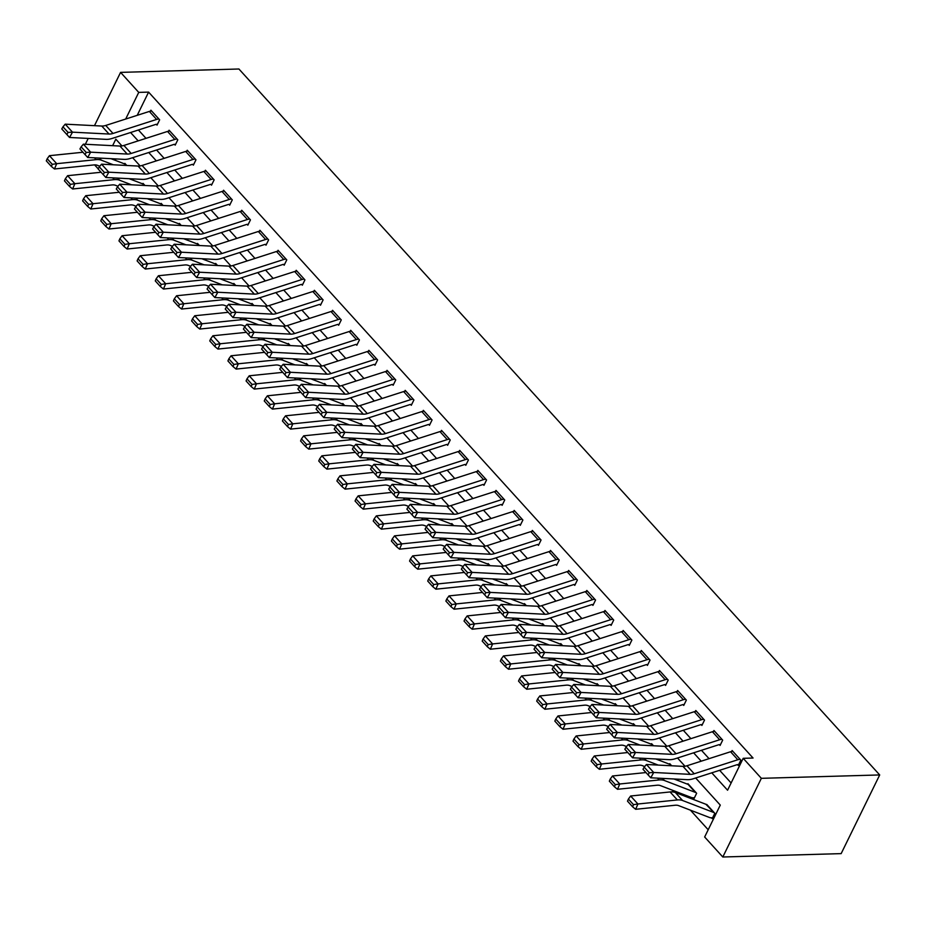 <?xml version="1.0" encoding="UTF-8"?>
<svg xmlns="http://www.w3.org/2000/svg" width="926" height="926" viewBox="0 0 926 926"><rect width="100%" height="100%" fill="white"/><g stroke="black" fill="none" stroke-linecap="round" stroke-linejoin="round"><path stroke-width="1.39" d="M98.191 168.845L94.591 164.886M695.681 778.002L720.278 805.099L704.651 836.988L722.812 857.001L841.155 853.622L879.7 774.946L238.92 68.999L120.577 72.378L138.738 92.392L125.681 119.037M672.253 790.156L674.047 792.135M690.414 810.157L708.193 829.754M115.866 158.936L115.194 160.302M712.603 817.774L711.469 817.808L712.198 818.607L714.803 813.294L705.82 804.231M694.442 797.761L693.308 797.795L694.037 798.594L696.641 793.281L687.925 783.674L687.648 784.218M655.874 758.984L669.926 764.378A2.662 1.551 137.8 0 0 670.482 764.471L671.674 765.779L669.753 763.661L669.486 764.216M637.713 738.971L651.765 744.365A2.662 1.551 137.8 0 0 652.321 744.458L653.513 745.766L651.591 743.659L651.325 744.203M619.552 718.958L633.604 724.363A2.662 1.551 137.8 0 0 634.16 724.445L635.34 725.752L633.43 723.646L633.164 724.19M601.391 698.945L615.443 704.35A2.662 1.551 137.8 0 0 615.998 704.431L617.179 705.739L615.269 703.633L615.003 704.177M583.23 678.943L597.282 684.337A2.662 1.551 137.8 0 0 597.837 684.43L599.018 685.738L597.108 683.631L596.842 684.175M565.068 658.93L579.12 664.336A2.662 1.551 137.8 0 0 579.676 664.417L580.857 665.725L578.947 663.618L578.681 664.162M546.907 638.917L560.948 644.322A2.662 1.551 137.8 0 0 561.503 644.403L562.695 645.711L560.786 643.605L560.508 644.149M528.734 618.915L542.786 624.309A2.662 1.551 137.8 0 0 543.342 624.402L544.534 625.71L542.613 623.592L542.347 624.147M510.573 598.902L524.625 604.296A2.662 1.551 137.8 0 0 525.181 604.389L526.373 605.697L524.452 603.59L524.185 604.134M492.412 578.889L506.464 584.294A2.662 1.551 137.8 0 0 507.02 584.375L508.212 585.683L506.29 583.577L506.024 584.121M474.251 558.876L488.303 564.281A2.662 1.551 137.8 0 0 488.859 564.362L490.039 565.67L488.129 563.564L487.863 564.108M456.09 538.874L470.142 544.268A2.662 1.551 137.8 0 0 470.697 544.361L471.878 545.669L469.968 543.562L469.702 544.106M437.929 518.861L451.981 524.266A2.662 1.551 137.8 0 0 452.536 524.347L453.717 525.655L451.807 523.549L451.541 524.093M419.767 498.848L433.819 504.253A2.662 1.551 137.8 0 0 434.363 504.334L435.556 505.642L433.646 503.536L433.38 504.08M401.595 478.846L415.647 484.24A2.662 1.551 137.8 0 0 416.202 484.333L417.394 485.641L415.485 483.522L415.207 484.078M383.433 458.833L397.485 464.227A2.662 1.551 137.8 0 0 398.041 464.32L399.233 465.628L397.312 463.521L397.046 464.065M365.272 438.82L379.324 444.225A2.662 1.551 137.8 0 0 379.88 444.306L381.072 445.614L379.151 443.508L378.884 444.052M347.111 418.807L361.163 424.212A2.662 1.551 137.8 0 0 361.719 424.293L362.899 425.601L360.99 423.495L360.723 424.039M328.95 398.805L343.002 404.199A2.662 1.551 137.8 0 0 343.558 404.292L344.738 405.6L342.828 403.493L342.562 404.037M310.789 378.792L324.841 384.197A2.662 1.551 137.8 0 0 325.396 384.278L326.577 385.586L324.667 383.48L324.401 384.024M292.628 358.779L306.68 364.184A2.662 1.551 137.8 0 0 307.235 364.265L308.416 365.573L306.506 363.467L306.24 364.011M274.466 338.777L288.507 344.171A2.662 1.551 137.8 0 0 289.062 344.264L290.255 345.572L288.345 343.453L288.067 344.009M256.294 318.764L270.346 324.158A2.662 1.551 137.8 0 0 270.901 324.25L272.094 325.558L270.172 323.452L269.906 323.996M238.132 298.751L252.185 304.156A2.662 1.551 137.8 0 0 252.74 304.237L253.932 305.545L252.011 303.439L251.745 303.983M219.971 278.738L234.023 284.143A2.662 1.551 137.8 0 0 234.579 284.224L235.771 285.532L233.85 283.425L233.584 283.969M201.81 258.736L215.862 264.13A2.662 1.551 137.8 0 0 216.418 264.223L217.598 265.531L215.689 263.424L215.422 263.968M183.649 238.723L197.701 244.128A2.662 1.551 137.8 0 0 198.257 244.209L199.437 245.517L197.527 243.411L197.261 243.955M165.488 218.71L179.54 224.115A2.662 1.551 137.8 0 0 180.095 224.196L181.276 225.504L179.366 223.398L179.1 223.942M147.327 198.708L161.379 204.102A2.662 1.551 137.8 0 0 161.923 204.195L163.115 205.503L161.205 203.384L160.939 203.94M129.154 178.695L143.206 184.089A2.662 1.551 137.8 0 0 143.762 184.181L144.954 185.489L143.044 183.383L142.766 183.927M110.993 158.682L125.045 164.087A2.662 1.551 137.8 0 0 125.6 164.168L126.793 165.476L124.871 163.37L124.605 163.914M711.781 772.828L727.57 790.214L743.196 758.325L753.058 758.035L148.6 92.114L137.222 115.333M138.414 129.987L146.007 138.356M156.575 150L164.168 158.369M174.736 170.014L182.329 178.371M192.897 190.027L200.491 198.384M211.059 210.028L218.652 218.397M229.22 230.042L236.813 238.41M247.392 250.055L254.974 258.412M265.554 270.056L273.147 278.425M283.715 290.07L291.308 298.438M301.876 310.083L309.469 318.44M320.037 330.096L327.63 338.453M338.198 350.097L345.792 358.466M356.36 370.111L363.953 378.468M374.532 390.124L382.114 398.481M392.693 410.125L400.275 418.494M410.855 430.139L418.448 438.507M429.016 450.152L436.609 458.509M447.177 470.165L454.77 478.522M465.338 490.167L472.931 498.535M483.499 510.18L491.093 518.537M501.66 530.193L509.254 538.55M519.833 550.194L527.415 558.563M537.994 570.208L545.588 578.576M556.156 590.221L563.749 598.578M574.317 610.234L581.91 618.591M592.478 630.236L600.071 638.604M610.639 650.249L618.232 658.606M628.8 670.262L636.393 678.619M646.973 690.264L654.555 698.632M665.134 710.277L672.716 718.645M683.295 730.29L690.889 738.647M701.457 750.303L709.05 758.66M719.618 770.305L731.112 782.968M737.825 759.748L730.556 751.75A9.318 5.44 137.8 0 1 732.848 751.333L740.117 759.332A9.318 5.44 137.8 0 0 737.825 759.748L694.211 773.766A13.311 7.767 -42.2 0 1 690.24 774.356L653.698 772.481L650.747 777.794L687.289 779.669A19.967 11.644 137.8 0 0 693.25 778.778L736.853 764.772A2.662 1.551 -42.2 0 1 737.513 764.644L738.242 765.443L740.846 760.13L732.119 750.523L731.667 751.461M719.664 739.747L712.395 731.737A9.318 5.44 137.8 0 1 714.687 731.32L721.956 739.318A9.318 5.44 137.8 0 0 719.664 739.747L676.049 753.752A13.311 7.767 -42.2 0 1 672.079 754.343L635.537 752.468L632.585 757.781L669.128 759.656A19.967 11.644 137.8 0 0 675.089 758.776L718.692 744.759A2.662 1.551 -42.2 0 1 719.352 744.643L720.081 745.442L722.674 740.129L713.958 730.521L713.506 731.447M701.491 719.733L694.234 711.724A9.318 5.44 137.8 0 1 696.526 711.307L703.795 719.317A9.318 5.44 137.8 0 0 701.491 719.733L657.888 733.751A13.311 7.767 -42.2 0 1 653.918 734.341L617.376 732.466L614.424 737.779L650.966 739.654A19.967 11.644 137.8 0 0 656.928 738.763L700.531 724.745A2.662 1.551 -42.2 0 1 701.19 724.63L701.908 725.428L704.512 720.115L695.796 710.508L695.345 711.446M683.33 699.72L676.073 691.722A9.318 5.44 137.8 0 1 678.364 691.294L685.622 699.304A9.318 5.44 137.8 0 0 683.33 699.72L639.727 713.738A13.311 7.767 -42.2 0 1 635.757 714.328L599.215 712.453L596.251 717.766L632.794 719.641A19.967 11.644 137.8 0 0 638.766 718.75L682.369 704.744A2.662 1.551 -42.2 0 1 683.018 704.617L683.747 705.415L686.351 700.102L677.635 690.495L677.184 691.433M665.169 679.707L657.9 671.709A9.318 5.44 137.8 0 1 660.203 671.292L667.461 679.29A9.318 5.44 137.8 0 0 665.169 679.707L621.566 693.724A13.311 7.767 -42.2 0 1 617.584 694.315L581.042 692.44L578.09 697.753L614.632 699.628A19.967 11.644 137.8 0 0 620.594 698.748L664.208 684.731A2.662 1.551 -42.2 0 1 664.856 684.603L665.586 685.414L668.19 680.089L659.474 670.493L659.011 671.419M647.008 659.706L639.739 651.696A9.318 5.44 137.8 0 1 642.042 651.279L649.3 659.289A9.318 5.44 137.8 0 0 647.008 659.706L603.405 673.711A13.311 7.767 -42.2 0 1 599.423 674.313L562.881 672.426L559.929 677.739L596.471 679.626A19.967 11.644 137.8 0 0 602.432 678.735L646.047 664.718A2.662 1.551 -42.2 0 1 646.695 664.602L647.424 665.4L650.029 660.088L641.313 650.48L640.85 651.418M628.847 639.692L621.577 631.694A9.318 5.44 137.8 0 1 623.869 631.266L631.138 639.276A9.318 5.44 137.8 0 0 628.847 639.692L585.244 653.71A13.311 7.767 -42.2 0 1 581.262 654.3L544.72 652.425L541.768 657.738L578.31 659.613A19.967 11.644 137.8 0 0 584.271 658.722L627.874 644.704A2.662 1.551 -42.2 0 1 628.534 644.589L629.263 645.387L631.868 640.074L623.152 630.467L622.689 631.405M610.685 619.679L603.416 611.681A9.318 5.44 137.8 0 1 605.708 611.264L612.977 619.262A9.318 5.44 137.8 0 0 610.685 619.679L567.071 633.697A13.311 7.767 -42.2 0 1 563.101 634.287L526.558 632.412L523.607 637.725L560.149 639.6A19.967 11.644 137.8 0 0 566.11 638.708L609.713 624.703A2.662 1.551 -42.2 0 1 610.373 624.575L611.102 625.374L613.707 620.061L604.991 610.454L604.528 611.392M592.524 599.678L585.255 591.668A9.318 5.44 137.8 0 1 587.547 591.251L594.816 599.249A9.318 5.44 137.8 0 0 592.524 599.678L548.91 613.683A13.311 7.767 -42.2 0 1 544.939 614.274L508.397 612.399L505.446 617.711L541.988 619.587A19.967 11.644 137.8 0 0 547.949 618.707L591.552 604.69A2.662 1.551 -42.2 0 1 592.212 604.574L592.941 605.372L595.545 600.06L586.818 590.452L586.366 591.378M574.351 579.664L567.094 571.655A9.318 5.44 137.8 0 1 569.386 571.238L576.655 579.248A9.318 5.44 137.8 0 0 574.351 579.664L530.748 593.682A13.311 7.767 -42.2 0 1 526.778 594.272L490.236 592.397L487.284 597.71L523.827 599.585A19.967 11.644 137.8 0 0 529.788 598.694L573.391 584.676A2.662 1.551 -42.2 0 1 574.051 584.561L574.768 585.359L577.373 580.046L568.657 570.439L568.205 571.377M556.19 559.651L548.933 551.653A9.318 5.44 137.8 0 1 551.225 551.225L558.494 559.235A9.318 5.44 137.8 0 0 556.19 559.651L512.587 573.669A13.311 7.767 -42.2 0 1 508.617 574.259L472.075 572.384L469.123 577.697L505.665 579.572A19.967 11.644 137.8 0 0 511.627 578.681L555.23 564.675A2.662 1.551 -42.2 0 1 555.889 564.547L556.607 565.346L559.211 560.033L550.495 550.426L550.044 551.364M538.029 539.638L530.772 531.64A9.318 5.44 137.8 0 1 533.063 531.223L540.321 539.221A9.318 5.44 137.8 0 0 538.029 539.638L494.426 553.655A13.311 7.767 -42.2 0 1 490.456 554.246L453.914 552.371L450.95 557.683L487.493 559.559A19.967 11.644 137.8 0 0 493.454 558.679L537.068 544.662A2.662 1.551 -42.2 0 1 537.717 544.534L538.446 545.345L541.05 540.02L532.334 530.424L531.871 531.35M519.868 519.636L512.599 511.627A9.318 5.44 137.8 0 1 514.902 511.21L522.16 519.22A9.318 5.44 137.8 0 0 519.868 519.636L476.265 533.642A13.311 7.767 -42.2 0 1 472.283 534.244L435.741 532.357L432.789 537.67L469.332 539.557A19.967 11.644 137.8 0 0 475.293 538.666L518.907 524.648A2.662 1.551 -42.2 0 1 519.555 524.533L520.285 525.331L522.889 520.018L514.173 510.411L513.71 511.349M501.707 499.623L494.438 491.625A9.318 5.44 137.8 0 1 496.73 491.197L503.999 499.207A9.318 5.44 137.8 0 0 501.707 499.623L458.104 513.641A13.311 7.767 -42.2 0 1 454.122 514.231L417.58 512.356L414.628 517.669L451.17 519.544A19.967 11.644 137.8 0 0 457.131 518.653L500.746 504.635A2.662 1.551 -42.2 0 1 501.394 504.52L502.123 505.318L504.728 500.005L496.012 490.398L495.549 491.336M483.546 479.61L476.277 471.612A9.318 5.44 137.8 0 1 478.568 471.195L485.837 479.193A9.318 5.44 137.8 0 0 483.546 479.61L439.943 493.627A13.311 7.767 -42.2 0 1 435.961 494.218L399.419 492.343L396.467 497.656L433.009 499.531A19.967 11.644 137.8 0 0 438.97 498.639L482.573 484.634A2.662 1.551 -42.2 0 1 483.233 484.506L483.962 485.305L486.567 479.992L477.851 470.385L477.388 471.322M465.384 459.609L458.115 451.599A9.318 5.44 137.8 0 1 460.407 451.182L467.676 459.18A9.318 5.44 137.8 0 0 465.384 459.609L421.77 473.614A13.311 7.767 -42.2 0 1 417.8 474.205L381.257 472.329L378.306 477.642L414.848 479.518A19.967 11.644 137.8 0 0 420.809 478.638L464.412 464.62A2.662 1.551 -42.2 0 1 465.072 464.505L465.801 465.303L468.406 459.99L459.678 450.383L459.227 451.309M447.223 439.595L439.954 431.585A9.318 5.44 137.8 0 1 442.246 431.169L449.515 439.179A9.318 5.44 137.8 0 0 447.223 439.595L403.609 453.613A13.311 7.767 -42.2 0 1 399.638 454.203L363.096 452.328L360.145 457.641L396.687 459.516A19.967 11.644 137.8 0 0 402.648 458.625L446.251 444.607A2.662 1.551 -42.2 0 1 446.911 444.492L447.64 445.29L450.244 439.977L441.517 430.37L441.065 431.308M429.051 419.582L421.793 411.584A9.318 5.44 137.8 0 1 424.085 411.156L431.354 419.165A9.318 5.44 137.8 0 0 429.051 419.582L385.447 433.6A13.311 7.767 -42.2 0 1 381.477 434.19L344.935 432.315L341.983 437.628L378.526 439.503A19.967 11.644 137.8 0 0 384.487 438.611L428.09 424.606A2.662 1.551 -42.2 0 1 428.75 424.478L429.467 425.277L432.072 419.964L423.356 410.357L422.904 411.294M410.889 399.569L403.632 391.571A9.318 5.44 137.8 0 1 405.924 391.154L413.181 399.152A9.318 5.44 137.8 0 0 410.889 399.569L367.286 413.586A13.311 7.767 -42.2 0 1 363.316 414.177L326.774 412.301L323.811 417.614L360.353 419.49A19.967 11.644 137.8 0 0 366.326 418.61L409.929 404.593A2.662 1.551 -42.2 0 1 410.577 404.465L411.306 405.275L413.91 399.951L405.194 390.355L404.743 391.281M392.728 379.567L385.471 371.558A9.318 5.44 137.8 0 1 387.762 371.141L395.02 379.151A9.318 5.44 137.8 0 0 392.728 379.567L349.125 393.573A13.311 7.767 -42.2 0 1 345.143 394.175L308.601 392.288L305.649 397.601L342.192 399.488A19.967 11.644 137.8 0 0 348.153 398.597L391.767 384.579A2.662 1.551 -42.2 0 1 392.416 384.464L393.145 385.262L395.749 379.949L387.033 370.342L386.57 371.28M374.567 359.554L367.298 351.556A9.318 5.44 137.8 0 1 369.601 351.128L376.859 359.138A9.318 5.44 137.8 0 0 374.567 359.554L330.964 373.572A13.311 7.767 -42.2 0 1 326.982 374.162L290.44 372.287L287.488 377.6L324.031 379.475A19.967 11.644 137.8 0 0 329.992 378.584L373.606 364.566A2.662 1.551 -42.2 0 1 374.254 364.45L374.984 365.249L377.588 359.936L368.872 350.329L368.409 351.267M356.406 339.541L349.137 331.543A9.318 5.44 137.8 0 1 351.429 331.126L358.698 339.124A9.318 5.44 137.8 0 0 356.406 339.541L312.803 353.558A13.311 7.767 -42.2 0 1 308.821 354.149L272.279 352.274L269.327 357.586L305.869 359.462A19.967 11.644 137.8 0 0 311.83 358.57L355.434 344.565A2.662 1.551 -42.2 0 1 356.093 344.437L356.823 345.236L359.427 339.923L350.711 330.316L350.248 331.253M338.245 319.539L330.976 311.53A9.318 5.44 137.8 0 1 333.267 311.113L340.536 319.111A9.318 5.44 137.8 0 0 338.245 319.539L294.63 333.545A13.311 7.767 -42.2 0 1 290.66 334.136L254.118 332.26L251.166 337.573L287.708 339.448A19.967 11.644 137.8 0 0 293.669 338.569L337.272 324.551A2.662 1.551 -42.2 0 1 337.932 324.436L338.661 325.234L341.266 319.921L332.55 310.314L332.087 311.24M320.083 299.526L312.814 291.516A9.318 5.44 137.8 0 1 315.106 291.1L322.375 299.11A9.318 5.44 137.8 0 0 320.083 299.526L276.469 313.544A13.311 7.767 -42.2 0 1 272.499 314.134L235.956 312.259L233.005 317.572L269.547 319.447A19.967 11.644 137.8 0 0 275.508 318.556L319.111 304.538A2.662 1.551 -42.2 0 1 319.771 304.423L320.5 305.221L323.105 299.908L314.377 290.301L313.926 291.239M301.922 279.513L294.653 271.515A9.318 5.44 137.8 0 1 296.945 271.087L304.214 279.096A9.318 5.44 137.8 0 0 301.922 279.513L258.308 293.53A13.311 7.767 -42.2 0 1 254.337 294.121L217.795 292.246L214.844 297.559L251.386 299.434A19.967 11.644 137.8 0 0 257.347 298.542L300.95 284.537A2.662 1.551 -42.2 0 1 301.61 284.409L302.327 285.208L304.932 279.895L296.216 270.288L295.764 271.225M283.75 259.5L276.492 251.502A9.318 5.44 137.8 0 1 278.784 251.085L286.053 259.083A9.318 5.44 137.8 0 0 283.75 259.5L240.147 273.517A13.311 7.767 -42.2 0 1 236.176 274.108L199.634 272.232L196.682 277.545L233.225 279.421A19.967 11.644 137.8 0 0 239.186 278.541L282.789 264.523A2.662 1.551 -42.2 0 1 283.449 264.396L284.166 265.206L286.771 259.882L278.055 250.286L277.603 251.212M265.588 239.498L258.331 231.488A9.318 5.44 137.8 0 1 260.623 231.072L267.88 239.082A9.318 5.44 137.8 0 0 265.588 239.498L221.985 253.504A13.311 7.767 -42.2 0 1 218.015 254.106L181.473 252.219L178.51 257.532L215.052 259.419A19.967 11.644 137.8 0 0 221.025 258.528L264.628 244.51A2.662 1.551 -42.2 0 1 265.276 244.395L266.005 245.193L268.609 239.88L259.893 230.273L259.43 231.211M247.427 219.485L240.158 211.487A9.318 5.44 137.8 0 1 242.462 211.059L249.719 219.068A9.318 5.44 137.8 0 0 247.427 219.485L203.824 233.502A13.311 7.767 -42.2 0 1 199.842 234.093L163.3 232.218L160.348 237.531L196.891 239.406A19.967 11.644 137.8 0 0 202.852 238.514L246.466 224.497A2.662 1.551 -42.2 0 1 247.115 224.381L247.844 225.18L250.448 219.867L241.732 210.26L241.269 211.197M229.266 199.472L221.997 191.474A9.318 5.44 137.8 0 1 224.289 191.057L231.558 199.055A9.318 5.44 137.8 0 0 229.266 199.472L185.663 213.489A13.311 7.767 -42.2 0 1 181.681 214.08L145.139 212.204L142.187 217.517L178.73 219.393A19.967 11.644 137.8 0 0 184.691 218.501L228.305 204.496A2.662 1.551 -42.2 0 1 228.954 204.368L229.683 205.178L232.287 199.854L223.571 190.247L223.108 191.184M211.105 179.47L203.836 171.46A9.318 5.44 137.8 0 1 206.128 171.044L213.397 179.042A9.318 5.44 137.8 0 0 211.105 179.47L167.502 193.476A13.311 7.767 -42.2 0 1 163.52 194.066L126.978 192.191L124.026 197.504L160.568 199.379A19.967 11.644 137.8 0 0 166.53 198.5L210.133 184.482A2.662 1.551 -42.2 0 1 210.792 184.367L211.522 185.165L214.126 179.852L205.41 170.245L204.947 171.171M192.944 159.457L185.675 151.447A9.318 5.44 137.8 0 1 187.966 151.031L195.236 159.041A9.318 5.44 137.8 0 0 192.944 159.457L149.329 173.475A13.311 7.767 -42.2 0 1 145.359 174.065L108.817 172.19L105.865 177.503L142.407 179.378A19.967 11.644 137.8 0 0 148.368 178.486L191.971 164.469A2.662 1.551 -42.2 0 1 192.631 164.353L193.36 165.152L195.965 159.839L187.237 150.232L186.786 151.169M174.782 139.444L167.513 131.446A9.318 5.44 137.8 0 1 169.805 131.017L177.074 139.027A9.318 5.44 137.8 0 0 174.782 139.444L131.168 153.461A13.311 7.767 -42.2 0 1 127.198 154.052L90.655 152.177L87.704 157.489L124.246 159.365A19.967 11.644 137.8 0 0 130.207 158.473L173.81 144.468A2.662 1.551 -42.2 0 1 174.47 144.34L175.199 145.139L177.804 139.826L169.076 130.219L168.625 131.156M156.61 119.431L149.352 111.433A9.318 5.44 137.8 0 1 151.644 111.016L158.913 119.014A9.318 5.44 137.8 0 0 156.61 119.431L113.007 133.448A13.311 7.767 -42.2 0 1 109.037 134.038L72.494 132.163L69.543 137.476L106.085 139.351A19.967 11.644 137.8 0 0 112.046 138.472L155.649 124.454A2.662 1.551 -42.2 0 1 156.309 124.327L157.026 125.137L159.631 119.813L150.915 110.217L150.463 111.143M148.6 92.114L138.738 92.392M743.196 758.325L761.357 778.326L879.7 774.946M120.577 72.378L94.475 125.658M88.213 138.437L85.354 144.271M121.954 145.926L115.819 139.166L112.636 145.671M684.997 766.23L677.519 757.989M666.836 746.229L659.358 737.976M648.675 726.215L641.197 717.974M630.513 706.202L623.036 697.961M612.352 686.189L604.863 677.948M594.191 666.188L586.702 657.946M576.03 646.174L568.541 637.933M557.857 626.161L550.38 617.92M539.696 606.16L532.218 597.907M521.535 586.146L514.057 577.905M503.374 566.133L495.896 557.892M485.212 546.12L477.723 537.879M467.051 526.118L459.562 517.877M448.89 506.105L441.401 497.864M430.729 486.092L423.24 477.851M412.556 466.091L405.079 457.838M394.395 446.077L386.918 437.836M376.234 426.064L368.756 417.823M358.073 406.051L350.595 397.81M339.911 386.049L332.422 377.808M321.75 366.036L314.261 357.795M303.589 346.023L296.1 337.782M285.416 326.021L277.939 317.768M267.255 306.008L259.778 297.767M249.094 285.995L241.617 277.754M230.933 265.982L223.455 257.741M212.772 245.98L205.283 237.739M194.61 225.967L187.121 217.726M176.449 205.954L168.96 197.713M158.288 185.952L150.799 177.699M140.115 165.939L132.638 157.698M722.812 857.001L761.357 778.326M130.578 132.511L138.171 140.868M148.739 152.524L156.332 160.881M166.9 172.525L174.493 180.894M185.061 192.539L192.654 200.907M203.234 212.552L210.815 220.909M221.395 232.553L228.988 240.922M239.556 252.566L247.149 260.935M257.717 272.58L265.311 280.937M275.879 292.593L283.472 300.95M294.04 312.594L301.633 320.963M312.201 332.608L319.794 340.976M330.374 352.621L337.955 360.978M348.535 372.622L356.116 380.991M366.696 392.636L374.289 401.004M384.857 412.649L392.45 421.006M403.018 432.662L410.612 441.019M421.18 452.664L428.773 461.032M439.341 472.677L446.934 481.045M457.502 492.69L465.095 501.047M475.675 512.691L483.256 521.06M493.836 532.705L501.429 541.073M511.997 552.718L519.59 561.075M530.158 572.731L537.751 581.088M548.319 592.733L555.913 601.101M566.481 612.746L574.074 621.115M584.642 632.759L592.235 641.116M602.814 652.761L610.396 661.129M620.976 672.774L628.557 681.142M639.137 692.787L646.73 701.144M657.298 712.8L664.891 721.157M675.459 732.802L683.052 741.17M693.62 752.815L701.213 761.184M737.513 764.644L738.647 764.621M730.556 751.75L686.953 765.767A13.311 7.767 -42.2 0 1 682.971 766.358L646.429 764.482L653.698 772.481L649.265 772.747L644.172 767.145L642.991 769.274L648.084 774.877L649.265 772.747M648.084 774.877L650.747 777.794M646.429 764.482L644.172 767.145M628.407 799.057L630.641 796.001L670.088 791.95A19.967 11.644 -42.2 0 1 675.332 792.517L706.249 804.405A2.662 1.551 137.8 0 0 706.804 804.486L714.073 812.484A2.662 1.551 137.8 0 1 713.518 812.403L682.601 800.515A19.967 11.644 -42.2 0 0 677.346 799.948L637.91 804L635.664 809.289L632.597 806.778L633.488 804.659L628.407 799.057L627.504 801.175L632.597 806.778M711.469 817.808A9.318 5.44 -42.2 0 1 709.524 817.508L678.608 805.62A13.311 7.767 137.8 0 0 675.112 805.25L635.664 809.289M630.641 796.001L637.91 804L633.488 804.659M719.352 744.643L720.486 744.608M712.395 731.737L668.792 745.754A13.311 7.767 -42.2 0 1 664.81 746.344L628.268 744.469L635.537 752.468L631.104 752.734L626.011 747.132L624.83 749.261L629.923 754.864L631.104 752.734M629.923 754.864L632.585 757.781M628.268 744.469L626.011 747.132M701.19 724.63L702.325 724.595M694.234 711.724L650.619 725.741A13.311 7.767 -42.2 0 1 646.649 726.331L610.107 724.456L617.376 732.466L612.943 732.732L607.85 727.13L606.669 729.248L611.75 734.85L612.943 732.732M611.75 734.85L614.424 737.779M610.107 724.456L607.85 727.13M683.018 704.617L684.152 704.582M676.073 691.722L632.458 705.728A13.311 7.767 -42.2 0 1 628.488 706.33L591.945 704.443L599.215 712.453L594.77 712.719L589.688 707.117L588.508 709.235L593.589 714.837L594.77 712.719M593.589 714.837L596.251 717.766M591.945 704.443L589.688 707.117M610.246 779.044L609.343 781.162L614.424 786.764L615.327 784.646L610.246 779.044L612.48 775.988L645.978 772.55M674.035 778.986L688.087 784.391A2.662 1.551 137.8 0 0 688.643 784.472L695.912 792.482A2.662 1.551 137.8 0 1 695.357 792.39L664.44 780.514A19.967 11.644 -42.2 0 0 659.185 779.947L619.749 783.986L617.503 789.288L614.424 786.764M693.308 797.795A9.318 5.44 -42.2 0 1 691.363 797.494L660.446 785.607A13.311 7.767 137.8 0 0 656.951 785.236L617.503 789.288M612.48 775.988L619.749 783.986L615.327 784.646M592.073 759.042L591.182 761.149L596.263 766.751L597.166 764.644L592.073 759.042L594.318 755.975L627.805 752.537M594.318 755.975L601.576 763.985L641.023 759.933A19.967 11.644 -42.2 0 1 646.279 760.501L658.189 765.084M597.166 764.644L601.576 763.985L599.342 769.274L596.263 766.751M644.693 766.531L642.285 765.605A13.311 7.767 137.8 0 0 638.778 765.223L599.342 769.274M573.912 739.029L573.02 741.147L578.102 746.75L579.005 744.631L573.912 739.029L576.157 735.962L609.644 732.524M576.157 735.962L583.415 743.972L622.862 739.92A19.967 11.644 -42.2 0 1 628.117 740.487L640.028 745.071M579.005 744.631L583.415 743.972L581.181 749.261L578.102 746.75M626.532 746.518L624.124 745.592A13.311 7.767 137.8 0 0 620.617 745.21L581.181 749.261M664.856 684.603L665.991 684.58M657.9 671.709L614.297 685.726A13.311 7.767 -42.2 0 1 610.327 686.316L573.784 684.441L581.042 692.44L576.609 692.706L571.527 687.104L570.347 689.233L575.428 694.836L576.609 692.706M575.428 694.836L578.09 697.753M573.784 684.441L571.527 687.104M555.75 719.016L554.859 721.134L559.941 726.736L560.843 724.618L555.75 719.016L557.996 715.96L591.482 712.522M557.996 715.96L565.254 723.958L604.701 719.907A19.967 11.644 -42.2 0 1 609.945 720.486L621.867 725.058M560.843 724.618L565.254 723.958L563.008 729.248L559.941 726.736M608.37 726.505L605.963 725.579A13.311 7.767 137.8 0 0 602.456 725.208L563.008 729.248M646.695 664.602L647.83 664.567M639.739 651.696L596.136 665.713A13.311 7.767 -42.2 0 1 592.165 666.303L555.623 664.428L562.881 672.426L558.447 672.704L553.366 667.09L552.185 669.22L557.267 674.822L558.447 672.704M557.267 674.822L559.929 677.739M555.623 664.428L553.366 667.09M537.589 699.003L536.698 701.121L541.779 706.723L542.671 704.605L537.589 699.003L539.823 695.947L573.321 692.509M539.823 695.947L547.092 703.945L586.54 699.906A19.967 11.644 -42.2 0 1 591.783 700.473L603.706 705.056M542.671 704.605L547.092 703.945L544.847 709.247L541.779 706.723M590.209 706.503L587.79 705.577A13.311 7.767 137.8 0 0 584.294 705.195L544.847 709.247M628.534 644.589L629.668 644.554M621.577 631.694L577.974 645.7A13.311 7.767 -42.2 0 1 574.004 646.29L537.462 644.415L544.72 652.425L540.286 652.691L535.205 647.089L534.024 649.207L539.106 654.809L540.286 652.691M539.106 654.809L541.768 657.738M537.462 644.415L535.205 647.089M519.428 679.001L518.525 681.119L523.618 686.722L524.51 684.603L519.428 679.001L521.662 675.934L555.16 672.496M521.662 675.934L528.931 683.944L568.379 679.892A19.967 11.644 -42.2 0 1 573.622 680.46L585.545 685.043M524.51 684.603L528.931 683.944L526.686 689.233L523.618 686.722M572.048 686.49L569.629 685.564A13.311 7.767 137.8 0 0 566.133 685.182L526.686 689.233M610.373 624.575L611.507 624.552M603.416 611.681L559.813 625.698A13.311 7.767 -42.2 0 1 555.832 626.289L519.289 624.413L526.558 632.412L522.125 632.678L517.044 627.076L515.851 629.205L520.944 634.808L522.125 632.678M520.944 634.808L523.607 637.725M519.289 624.413L517.044 627.076M501.267 658.988L500.364 661.106L505.457 666.708L506.348 664.59L501.267 658.988L503.501 655.932L536.999 652.494M503.501 655.932L510.77 663.93L550.206 659.879A19.967 11.644 -42.2 0 1 555.461 660.446L567.383 665.03M506.348 664.59L510.77 663.93L508.524 669.22L505.457 666.708M553.887 666.477L551.468 665.551A13.311 7.767 137.8 0 0 547.972 665.181L508.524 669.22M592.212 604.574L593.346 604.539M585.255 591.668L541.652 605.685A13.311 7.767 -42.2 0 1 537.67 606.275L501.128 604.4L508.397 612.399L503.964 612.665L498.871 607.062L497.69 609.192L502.783 614.795L503.964 612.665M502.783 614.795L505.446 617.711M501.128 604.4L498.871 607.062M483.106 638.975L482.203 641.093L487.296 646.695L488.187 644.577L483.106 638.975L485.34 635.919L518.838 632.481M485.34 635.919L492.609 643.917L532.045 639.878A19.967 11.644 -42.2 0 1 537.3 640.445L549.222 645.017M488.187 644.577L492.609 643.917L490.363 649.219L487.296 646.695M535.726 646.475L533.307 645.538A13.311 7.767 137.8 0 0 529.811 645.167L490.363 649.219M574.051 584.561L575.185 584.526M567.094 571.655L523.491 585.672A13.311 7.767 -42.2 0 1 519.509 586.262L482.967 584.387L490.236 592.397L485.803 592.663L480.71 587.061L479.529 589.179L484.622 594.781L485.803 592.663M484.622 594.781L487.284 597.71M482.967 584.387L480.71 587.061M464.945 618.973L464.042 621.08L469.123 626.682L470.026 624.575L464.945 618.973L467.179 615.906L500.665 612.468M467.179 615.906L474.436 623.916L513.884 619.864A19.967 11.644 -42.2 0 1 519.139 620.432L531.049 625.015M470.026 624.575L474.436 623.916L472.202 629.205L469.123 626.682M517.553 626.462L515.145 625.536A13.311 7.767 137.8 0 0 511.65 625.154L472.202 629.205M555.889 564.547L557.024 564.513M548.933 551.653L505.318 565.659A13.311 7.767 -42.2 0 1 501.348 566.261L464.806 564.374L472.075 572.384L467.63 572.65L462.549 567.048L461.368 569.166L466.449 574.78L467.63 572.65M466.449 574.78L469.123 577.697M464.806 564.374L462.549 567.048M446.772 598.96L445.881 601.078L450.962 606.68L451.865 604.562L446.772 598.96L449.017 595.893L482.504 592.455M449.017 595.893L456.275 603.902L495.723 599.851A19.967 11.644 -42.2 0 1 500.978 600.418L512.888 605.002M451.865 604.562L456.275 603.902L454.041 609.192L450.962 606.68M499.392 606.449L496.984 605.523A13.311 7.767 137.8 0 0 493.477 605.141L454.041 609.192M537.717 544.534L538.851 544.511M530.772 531.64L487.157 545.657A13.311 7.767 -42.2 0 1 483.187 546.247L446.645 544.372L453.914 552.371L449.469 552.637L444.387 547.034L443.207 549.164L448.288 554.767L449.469 552.637M448.288 554.767L450.95 557.683M446.645 544.372L444.387 547.034M428.611 578.947L427.719 581.065L432.801 586.667L433.704 584.549L428.611 578.947L430.856 575.891L464.343 572.453M430.856 575.891L438.114 583.889L477.561 579.85A19.967 11.644 -42.2 0 1 482.805 580.417L494.727 584.989M433.704 584.549L438.114 583.889L435.88 589.179L432.801 586.667M481.231 586.436L478.823 585.51A13.311 7.767 137.8 0 0 475.316 585.139L435.88 589.179M519.555 524.533L520.69 524.498M512.599 511.627L468.996 525.644A13.311 7.767 -42.2 0 1 465.026 526.234L428.483 524.359L435.741 532.357L431.308 532.635L426.226 527.021L425.046 529.151L430.127 534.753L431.308 532.635M430.127 534.753L432.789 537.67M428.483 524.359L426.226 527.021M410.45 558.934L409.558 561.052L414.64 566.654L415.531 564.536L410.45 558.934L412.683 555.878L446.182 552.44M412.683 555.878L419.953 563.888L459.4 559.836A19.967 11.644 -42.2 0 1 464.644 560.404L476.566 564.987M415.531 564.536L419.953 563.888L417.707 569.177L414.64 566.654M463.069 566.434L460.662 565.508A13.311 7.767 137.8 0 0 457.155 565.126L417.707 569.177M501.394 504.52L502.529 504.485M494.438 491.625L450.835 505.631A13.311 7.767 -42.2 0 1 446.864 506.221L410.322 504.346L417.58 512.356L413.146 512.622L408.065 507.02L406.884 509.138L411.966 514.74L413.146 512.622M411.966 514.74L414.628 517.669M410.322 504.346L408.065 507.02M392.288 538.932L391.397 541.05L396.478 546.653L397.37 544.534L392.288 538.932L394.522 535.865L428.02 532.427M394.522 535.865L401.791 543.875L441.239 539.823A19.967 11.644 -42.2 0 1 446.482 540.39L458.405 544.974M397.37 544.534L401.791 543.875L399.546 549.164L396.478 546.653M444.908 546.421L442.489 545.495A13.311 7.767 137.8 0 0 438.993 545.113L399.546 549.164M483.233 484.506L484.367 484.483M476.277 471.612L432.673 485.629A13.311 7.767 -42.2 0 1 428.692 486.219L392.149 484.344L399.419 492.343L394.985 492.609L389.904 487.007L388.723 489.136L393.805 494.739L394.985 492.609M393.805 494.739L396.467 497.656M392.149 484.344L389.904 487.007M374.127 518.919L373.224 521.037L378.317 526.639L379.209 524.521L374.127 518.919L376.361 515.863L409.859 512.425M376.361 515.863L383.63 523.861L423.078 519.81A19.967 11.644 -42.2 0 1 428.321 520.377L440.244 524.961M379.209 524.521L383.63 523.861L381.385 529.151L378.317 526.639M426.747 526.408L424.328 525.482A13.311 7.767 137.8 0 0 420.832 525.111L381.385 529.151M465.072 464.505L466.206 464.47M458.115 451.599L414.512 465.616A13.311 7.767 -42.2 0 1 410.531 466.206L373.988 464.331L381.257 472.329L376.824 472.596L371.731 466.993L370.55 469.123L375.643 474.725L376.824 472.596M375.643 474.725L378.306 477.642M373.988 464.331L371.731 466.993M355.966 498.906L355.063 501.024L360.156 506.626L361.047 504.508L355.966 498.906L358.2 495.85L391.698 492.412M358.2 495.85L365.469 503.848L404.905 499.808A19.967 11.644 -42.2 0 1 410.16 500.376L422.082 504.948M361.047 504.508L365.469 503.848L363.224 509.15L360.156 506.626M408.586 506.406L406.167 505.469A13.311 7.767 137.8 0 0 402.671 505.098L363.224 509.15M446.911 444.492L448.045 444.457M439.954 431.585L396.351 445.603A13.311 7.767 -42.2 0 1 392.369 446.193L355.827 444.318L363.096 452.328L358.663 452.594L353.57 446.992L352.389 449.11L357.482 454.712L358.663 452.594M357.482 454.712L360.145 457.641M355.827 444.318L353.57 446.992M337.805 478.904L336.902 481.011L341.983 486.613L342.886 484.506L337.805 478.904L340.039 475.837L373.537 472.399M340.039 475.837L347.308 483.847L386.744 479.795A19.967 11.644 -42.2 0 1 391.999 480.363L403.921 484.946M342.886 484.506L347.308 483.847L345.062 489.136L341.983 486.613M390.425 486.393L388.006 485.467A13.311 7.767 137.8 0 0 384.51 485.085L345.062 489.136M428.75 424.478L429.884 424.444M421.793 411.584L378.178 425.59A13.311 7.767 -42.2 0 1 374.208 426.191L337.666 424.305L344.935 432.315L340.502 432.581L335.409 426.979L334.228 429.097L339.31 434.711L340.502 432.581M339.31 434.711L341.983 437.628M337.666 424.305L335.409 426.979M319.632 458.891L318.741 461.009L323.822 466.611L324.725 464.493L319.632 458.891L321.878 455.824L355.364 452.386M321.878 455.824L329.135 463.833L368.583 459.782A19.967 11.644 -42.2 0 1 373.838 460.349L385.748 464.933M324.725 464.493L329.135 463.833L326.901 469.123L323.822 466.611M372.252 466.38L369.844 465.454A13.311 7.767 137.8 0 0 366.349 465.072L326.901 469.123M410.577 404.465L411.723 404.442M403.632 391.571L360.017 405.588A13.311 7.767 -42.2 0 1 356.047 406.178L319.505 404.303L326.774 412.301L322.329 412.568L317.248 406.965L316.067 409.095L321.148 414.698L322.329 412.568M321.148 414.698L323.811 417.614M319.505 404.303L317.248 406.965M301.471 438.878L300.58 440.996L305.661 446.598L306.564 444.48L301.471 438.878L303.716 435.822L337.203 432.384M303.716 435.822L310.974 443.82L350.422 439.781A19.967 11.644 -42.2 0 1 355.677 440.348L367.587 444.92M306.564 444.48L310.974 443.82L308.74 449.11L305.661 446.598M354.091 446.367L351.683 445.441A13.311 7.767 137.8 0 0 348.176 445.07L308.74 449.11M392.416 384.464L393.55 384.429M385.471 371.558L341.856 385.575A13.311 7.767 -42.2 0 1 337.886 386.165L301.344 384.29L308.601 392.288L304.168 392.566L299.086 386.952L297.906 389.082L302.987 394.684L304.168 392.566M302.987 394.684L305.649 397.601M301.344 384.29L299.086 386.952M283.31 418.865L282.418 420.983L287.5 426.585L288.403 424.467L283.31 418.865L285.555 415.809L319.042 412.371M285.555 415.809L292.813 423.819L332.26 419.767A19.967 11.644 -42.2 0 1 337.504 420.335L349.426 424.918M288.403 424.467L292.813 423.819L290.579 429.108L287.5 426.585M335.93 426.365L333.522 425.439A13.311 7.767 137.8 0 0 330.015 425.057L290.579 429.108M374.254 364.45L375.389 364.416M367.298 351.556L323.695 365.562A13.311 7.767 -42.2 0 1 319.725 366.152L283.182 364.277L290.44 372.287L286.007 372.553L280.925 366.951L279.745 369.069L284.826 374.671L286.007 372.553M284.826 374.671L287.488 377.6M283.182 364.277L280.925 366.951M265.149 398.863L264.257 400.981L269.339 406.583L270.23 404.465L265.149 398.863L267.382 395.796L300.881 392.358M267.382 395.796L274.652 403.805L314.099 399.754A19.967 11.644 -42.2 0 1 319.343 400.321L331.265 404.905M270.23 404.465L274.652 403.805L272.406 409.095L269.339 406.583M317.768 406.352L315.349 405.426A13.311 7.767 137.8 0 0 311.854 405.044L272.406 409.095M356.093 344.437L357.228 344.414M349.137 331.543L305.534 345.56A13.311 7.767 -42.2 0 1 301.563 346.15L265.021 344.275L272.279 352.274L267.846 352.54L262.764 346.937L261.583 349.067L266.665 354.67L267.846 352.54M266.665 354.67L269.327 357.586M265.021 344.275L262.764 346.937M246.987 378.85L246.084 380.968L251.177 386.57L252.069 384.452L246.987 378.85L249.221 375.794L282.719 372.356M249.221 375.794L256.49 383.792L295.938 379.741A19.967 11.644 -42.2 0 1 301.181 380.308L313.104 384.892M252.069 384.452L256.49 383.792L254.245 389.082L251.177 386.57M299.607 386.339L297.188 385.413A13.311 7.767 137.8 0 0 293.692 385.042L254.245 389.082M337.932 324.436L339.066 324.401M330.976 311.53L287.373 325.547A13.311 7.767 -42.2 0 1 283.391 326.137L246.848 324.262L254.118 332.26L249.684 332.527L244.603 326.924L243.411 329.054L248.504 334.656L249.684 332.527M248.504 334.656L251.166 337.573M246.848 324.262L244.603 326.924M228.826 358.837L227.923 360.955L233.016 366.557L233.908 364.439L228.826 358.837L231.06 355.781L264.558 352.343M231.06 355.781L238.329 363.779L277.777 359.739A19.967 11.644 -42.2 0 1 283.02 360.307L294.943 364.879M233.908 364.439L238.329 363.779L236.084 369.08L233.016 366.557M281.446 366.337L279.027 365.4A13.311 7.767 137.8 0 0 275.531 365.029L236.084 369.08M319.771 304.423L320.905 304.388M312.814 291.516L269.211 305.534A13.311 7.767 -42.2 0 1 265.23 306.124L228.687 304.249L235.956 312.259L231.523 312.525L226.43 306.923L225.249 309.041L230.343 314.643L231.523 312.525M230.343 314.643L233.005 317.572M228.687 304.249L226.43 306.923M210.665 338.835L209.762 340.942L214.855 346.544L215.746 344.437L210.665 338.835L212.899 335.768L246.397 332.33M212.899 335.768L220.168 343.777L259.604 339.726A19.967 11.644 -42.2 0 1 264.859 340.293L276.781 344.877M215.746 344.437L220.168 343.777L217.923 349.067L214.855 346.544M263.285 346.324L260.866 345.398A13.311 7.767 137.8 0 0 257.37 345.016L217.923 349.067M301.61 284.409L302.744 284.375M294.653 271.515L251.05 285.521A13.311 7.767 -42.2 0 1 247.068 286.122L210.526 284.236L217.795 292.246L213.362 292.512L208.269 286.91L207.088 289.028L212.181 294.642L213.362 292.512M212.181 294.642L214.844 297.559M210.526 284.236L208.269 286.91M192.504 318.822L191.601 320.94L196.682 326.542L197.585 324.424L192.504 318.822L194.738 315.754L228.236 312.317M194.738 315.754L202.007 323.764L241.443 319.713A19.967 11.644 -42.2 0 1 246.698 320.28L258.609 324.864M197.585 324.424L202.007 323.764L199.761 329.054L196.682 326.542M245.112 326.311L242.705 325.385A13.311 7.767 137.8 0 0 239.209 325.003L199.761 329.054M283.449 264.396L284.583 264.373M276.492 251.502L232.877 265.519A13.311 7.767 -42.2 0 1 228.907 266.109L192.365 264.234L199.634 272.232L195.189 272.499L190.108 266.896L188.927 269.026L194.009 274.628L195.189 272.499M194.009 274.628L196.682 277.545M192.365 264.234L190.108 266.896M174.331 298.809L173.44 300.927L178.521 306.529L179.424 304.411L174.331 298.809L176.577 295.753L210.063 292.315M176.577 295.753L183.834 303.751L223.282 299.711A19.967 11.644 -42.2 0 1 228.537 300.279L240.447 304.851M179.424 304.411L183.834 303.751L181.6 309.041L178.521 306.529M226.951 306.309L224.543 305.372A13.311 7.767 137.8 0 0 221.036 305.001L181.6 309.041M265.276 244.395L266.41 244.36M258.331 231.488L214.716 245.506A13.311 7.767 -42.2 0 1 210.746 246.096L174.204 244.221L181.473 252.219L177.028 252.497L171.947 246.883L170.766 249.013L175.847 254.615L177.028 252.497M175.847 254.615L178.51 257.532M174.204 244.221L171.947 246.883M156.17 278.795L155.279 280.914L160.36 286.516L161.263 284.398L156.17 278.795L158.415 275.74L191.902 272.302M158.415 275.74L165.673 283.75L205.121 279.698A19.967 11.644 -42.2 0 1 210.364 280.265L222.286 284.849M161.263 284.398L165.673 283.75L163.439 289.039L160.36 286.516M208.79 286.296L206.382 285.37A13.311 7.767 137.8 0 0 202.875 284.988L163.439 289.039M247.115 224.381L248.249 224.347M240.158 211.487L196.555 225.493A13.311 7.767 -42.2 0 1 192.585 226.083L156.043 224.208L163.3 232.218L158.867 232.484L153.785 226.882L152.605 229L157.686 234.602L158.867 232.484M157.686 234.602L160.348 237.531M156.043 224.208L153.785 226.882M138.009 258.794L137.117 260.912L142.199 266.514L143.09 264.396L138.009 258.794L140.243 255.726L173.741 252.289M140.243 255.726L147.512 263.736L186.959 259.685A19.967 11.644 -42.2 0 1 192.203 260.252L204.125 264.836M143.09 264.396L147.512 263.736L145.266 269.026L142.199 266.514M190.629 266.283L188.221 265.357A13.311 7.767 137.8 0 0 184.714 264.975L145.266 269.026M228.954 204.368L230.088 204.345M221.997 191.474L178.394 205.491A13.311 7.767 -42.2 0 1 174.424 206.081L137.881 204.206L145.139 212.204L140.706 212.471L135.624 206.868L134.444 208.998L139.525 214.601L140.706 212.471M139.525 214.601L142.187 217.517M137.881 204.206L135.624 206.868M119.848 238.781L118.956 240.899L124.038 246.501L124.929 244.383L119.848 238.781L122.082 235.725L155.58 232.287M122.082 235.725L129.351 243.723L168.798 239.672A19.967 11.644 -42.2 0 1 174.042 240.239L185.964 244.823M124.929 244.383L129.351 243.723L127.105 249.013L124.038 246.501M172.468 246.27L170.048 245.344A13.311 7.767 137.8 0 0 166.553 244.973L127.105 249.013M210.792 184.367L211.927 184.332M203.836 171.46L160.233 185.478A13.311 7.767 -42.2 0 1 156.251 186.068L119.709 184.193L126.978 192.191L122.545 192.458L117.463 186.855L116.282 188.985L121.364 194.587L122.545 192.458M121.364 194.587L124.026 197.504M119.709 184.193L117.463 186.855M101.686 218.767L100.784 220.886L105.877 226.488L106.768 224.37L101.686 218.767L103.92 215.712L137.418 212.274M103.92 215.712L111.189 223.71L150.637 219.67A19.967 11.644 -42.2 0 1 155.881 220.238L167.803 224.81M106.768 224.37L111.189 223.71L108.944 229.011L105.877 226.488M154.306 226.268L151.887 225.331A13.311 7.767 137.8 0 0 148.391 224.96L108.944 229.011M192.631 164.353L193.766 164.319M185.675 151.447L142.072 165.465A13.311 7.767 -42.2 0 1 138.09 166.055L101.547 164.18L108.817 172.19L104.383 172.456L99.29 166.854L98.11 168.972L103.203 174.574L104.383 172.456M103.203 174.574L105.865 177.503M101.547 164.18L99.29 166.854M83.525 198.766L82.622 200.873L87.715 206.475L88.607 204.368L83.525 198.766L85.759 195.699L119.257 192.261M85.759 195.699L93.028 203.708L132.464 199.657A19.967 11.644 -42.2 0 1 137.719 200.224L149.642 204.808M88.607 204.368L93.028 203.708L90.783 208.998L87.715 206.475M136.145 206.255L133.726 205.329A13.311 7.767 137.8 0 0 130.23 204.947L90.783 208.998M174.47 144.34L175.604 144.306M167.513 131.446L123.91 145.451A13.311 7.767 -42.2 0 1 119.929 146.053L83.386 144.167L90.655 152.177L86.222 152.443L81.129 146.84L79.949 148.959L85.042 154.573L86.222 152.443M85.042 154.573L87.704 157.489M83.386 144.167L81.129 146.84M65.364 178.753L64.461 180.871L69.543 186.473L70.445 184.355L65.364 178.753L67.598 175.685L101.096 172.259M67.598 175.685L74.867 183.695L114.303 179.644A19.967 11.644 -42.2 0 1 119.558 180.211L131.48 184.795M70.445 184.355L74.867 183.695L72.622 188.985L69.543 186.473M117.984 186.242L115.565 185.316A13.311 7.767 137.8 0 0 112.069 184.934L72.622 188.985M156.309 124.327L157.443 124.304M149.352 111.433L105.738 125.45A13.311 7.767 -42.2 0 1 101.767 126.04L65.225 124.165L72.494 132.163L68.061 132.43L62.968 126.827L61.787 128.957L66.88 134.559L68.061 132.43M66.88 134.559L69.543 137.476M65.225 124.165L62.968 126.827M47.191 158.74L46.3 160.858L51.381 166.46L52.284 164.342L47.191 158.74L49.437 155.684L82.923 152.246M49.437 155.684L56.694 163.682L96.142 159.642A19.967 11.644 -42.2 0 1 101.397 160.21L113.308 164.782M52.284 164.342L56.694 163.682L54.46 168.972L51.381 166.46M99.811 166.24L97.404 165.303A13.311 7.767 137.8 0 0 93.908 164.932L54.46 168.972M694.211 773.766L686.953 765.767M690.24 774.356L682.971 766.358M670.088 791.95L677.346 799.948M675.332 792.517L682.601 800.515M706.249 804.405L713.518 812.403M676.049 753.752L668.792 745.754M672.079 754.343L664.81 746.344M657.888 733.751L650.619 725.741M653.918 734.341L646.649 726.331M639.727 713.738L632.458 705.728M635.757 714.328L628.488 706.33M657.553 778.141L659.185 779.947M662.518 778.396L664.44 780.514M688.087 784.391L695.357 792.39M639.391 758.128L641.023 759.933M644.357 758.382L646.279 760.501M669.926 764.378L671.165 765.744M621.23 738.126L622.862 739.92M626.196 738.381L628.117 740.487M651.765 744.365L653.004 745.743M621.566 693.724L614.297 685.726M617.584 694.315L610.327 686.316M603.069 718.113L604.701 719.907M608.035 718.368L609.945 720.486M633.604 724.363L634.842 725.729M603.405 673.711L596.136 665.713M599.423 674.313L592.165 666.303M584.908 698.1L586.54 699.906M589.874 698.354L591.783 700.473M615.443 704.35L616.681 705.716M585.244 653.71L577.974 645.7M581.262 654.3L574.004 646.29M566.735 678.098L568.379 679.892M571.712 678.353L573.622 680.46M597.282 684.337L598.52 685.703M567.071 633.697L559.813 625.698M563.101 634.287L555.832 626.289M548.574 658.085L550.206 659.879M553.54 658.34L555.461 660.446M579.12 664.336L580.359 665.701M548.91 613.683L541.652 605.685M544.939 614.274L537.67 606.275M530.413 638.072L532.045 639.878M535.378 638.327L537.3 640.445M560.948 644.322L562.198 645.688M530.748 593.682L523.491 585.672M526.778 594.272L519.509 586.262M512.252 618.059L513.884 619.864M517.217 618.313L519.139 620.432M542.786 624.309L544.037 625.675M512.587 573.669L505.318 565.659M508.617 574.259L501.348 566.261M494.09 598.057L495.723 599.851M499.056 598.312L500.978 600.418M524.625 604.296L525.864 605.673M494.426 553.655L487.157 545.657M490.456 554.246L483.187 546.247M475.929 578.044L477.561 579.85M480.895 578.299L482.805 580.417M506.464 584.294L507.703 585.66M476.265 533.642L468.996 525.644M472.283 534.244L465.026 526.234M457.768 558.031L459.4 559.836M462.734 558.285L464.644 560.404M488.303 564.281L489.541 565.647M458.104 513.641L450.835 505.631M454.122 514.231L446.864 506.221M439.607 538.029L441.239 539.823M444.573 538.284L446.482 540.39M470.142 544.268L471.38 545.634M439.943 493.627L432.673 485.629M435.961 494.218L428.692 486.219M421.434 518.016L423.078 519.81M426.4 518.271L428.321 520.377M451.981 524.266L453.219 525.632M421.77 473.614L414.512 465.616M417.8 474.205L410.531 466.206M403.273 498.003L404.905 499.808M408.239 498.257L410.16 500.376M433.819 504.253L435.058 505.619M403.609 453.613L396.351 445.603M399.638 454.203L392.369 446.193M385.112 477.99L386.744 479.795M390.077 478.244L391.999 480.363M415.647 484.24L416.897 485.606M385.447 433.6L378.178 425.59M381.477 434.19L374.208 426.191M366.951 457.988L368.583 459.782M371.916 458.243L373.838 460.349M397.485 464.227L398.724 465.604M367.286 413.586L360.017 405.588M363.316 414.177L356.047 406.178M348.789 437.975L350.422 439.781M353.755 438.23L355.677 440.348M379.324 444.225L380.563 445.591M349.125 393.573L341.856 385.575M345.143 394.175L337.886 386.165M330.628 417.962L332.26 419.767M335.594 418.216L337.504 420.335M361.163 424.212L362.402 425.578M330.964 373.572L323.695 365.562M326.982 374.162L319.725 366.152M312.467 397.96L314.099 399.754M317.433 398.215L319.343 400.321M343.002 404.199L344.24 405.565M312.803 353.558L305.534 345.56M308.821 354.149L301.563 346.15M294.306 377.947L295.938 379.741M299.272 378.202L301.181 380.308M324.841 384.197L326.079 385.563M294.63 333.545L287.373 325.547M290.66 334.136L283.391 326.137M276.133 357.934L277.777 359.739M281.099 358.188L283.02 360.307M306.68 364.184L307.918 365.55M276.469 313.544L269.211 305.534M272.499 314.134L265.23 306.124M257.972 337.921L259.604 339.726M262.938 338.175L264.859 340.293M288.507 344.171L289.757 345.537M258.308 293.53L251.05 285.521M254.337 294.121L247.068 286.122M239.811 317.919L241.443 319.713M244.777 318.174L246.698 320.28M270.346 324.158L271.596 325.535M240.147 273.517L232.877 265.519M236.176 274.108L228.907 266.109M221.65 297.906L223.282 299.711M226.615 298.16L228.537 300.279M252.185 304.156L253.423 305.522M221.985 253.504L214.716 245.506M218.015 254.106L210.746 246.096M203.489 277.893L205.121 279.698M208.454 278.147L210.364 280.265M234.023 284.143L235.262 285.509M203.824 233.502L196.555 225.493M199.842 234.093L192.585 226.083M185.327 257.891L186.959 259.685M190.293 258.146L192.203 260.252M215.862 264.13L217.101 265.496M185.663 213.489L178.394 205.491M181.681 214.08L174.424 206.081M167.166 237.878L168.798 239.672M172.132 238.132L174.042 240.239M197.701 244.128L198.94 245.494M167.502 193.476L160.233 185.478M163.52 194.066L156.251 186.068M148.993 217.865L150.637 219.67M153.959 218.119L155.881 220.238M179.54 224.115L180.778 225.481M149.329 173.475L142.072 165.465M145.359 174.065L138.09 166.055M130.832 197.851L132.464 199.657M135.798 198.118L137.719 200.224M161.379 204.102L162.617 205.468M131.168 153.461L123.91 145.451M127.198 154.052L119.929 146.053M112.671 177.85L114.303 179.644M117.637 178.105L119.558 180.211M143.206 184.089L144.456 185.466M113.007 133.448L105.738 125.45M109.037 134.038L101.767 126.04M94.51 157.837L96.142 159.642M99.476 158.091L101.397 160.21M125.045 164.087L126.283 165.453"/></g></svg>
